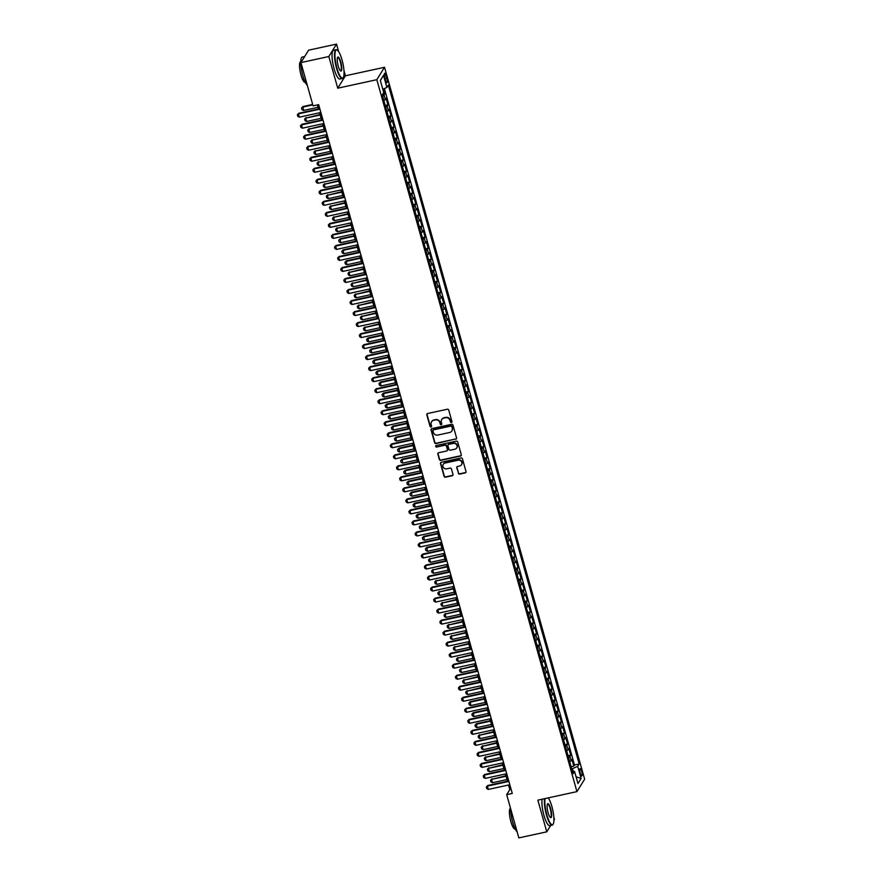 <?xml version="1.0" encoding="UTF-8"?>
<svg xmlns="http://www.w3.org/2000/svg" width="882" height="882" viewBox="0 0 882 882"><rect width="100%" height="100%" fill="white"/><g stroke="black" fill="none" stroke-linecap="round" stroke-linejoin="round"><path stroke-width="1.32" d="M451.408 422.5A0.805 0.761 -148.2 0 0 451.959 421.574L448.729 410.075A1.158 1.091 -148.2 0 0 447.328 409.237L427.605 413.526A1.158 1.091 -148.2 0 0 426.811 414.849L430.041 426.348A0.805 0.761 -148.2 0 0 431.496 426.601A0.805 0.761 -148.2 0 0 431.574 426.006L431.155 424.518A3.693 3.484 -148.2 0 1 433.69 420.295L435.333 419.942A3.693 3.484 -148.2 0 1 439.82 422.632L440.239 424.121A0.805 0.761 -148.2 0 0 441.695 424.385A0.805 0.761 -148.2 0 0 441.772 423.79L441.353 422.302A3.693 3.484 -148.2 0 1 443.889 418.079L445.531 417.715A3.693 3.484 -148.2 0 1 450.007 420.416L450.426 421.905A0.805 0.761 -148.2 0 0 451.408 422.5M441.827 419.424A3.693 3.484 -148.2 0 1 444.098 417.737L445.741 417.384A3.693 3.484 -148.2 0 1 450.217 420.086L450.636 421.574A0.805 0.761 -148.2 0 0 451.959 421.982M427.042 413.845A1.158 1.091 -148.2 0 0 427.02 414.518L430.251 426.006A0.805 0.761 -148.2 0 0 431.574 426.425M431.629 421.64A3.693 3.484 -148.2 0 1 433.9 419.964L435.543 419.6A3.693 3.484 -148.2 0 1 440.03 422.302L440.438 423.79A0.805 0.761 -148.2 0 0 441.772 424.198M581.646 771.232A3.771 0.904 77.7 0 0 580.169 768.619A3.771 0.904 77.7 0 0 580.312 773.382A3.771 0.904 77.7 0 0 581.778 775.984A3.771 0.904 77.7 0 0 581.646 771.232M458.287 473.259A1.158 1.091 -148.2 0 0 459.687 474.097L465.222 472.895A1.158 1.091 -148.2 0 0 466.016 471.572L462.433 458.805A1.158 1.091 -148.2 0 0 461.032 457.967L441.298 462.267A1.158 1.091 -148.2 0 0 440.504 463.579L444.098 476.346A1.158 1.091 -148.2 0 0 445.498 477.195L452.179 475.74A1.158 1.091 -148.2 0 0 452.973 474.417L451.441 468.948A1.158 1.091 -148.2 0 0 450.041 468.11L446.722 468.827A3.087 2.911 -148.2 0 1 443.282 464.307A3.087 2.911 -148.2 0 1 445.101 463.039L458.089 460.217A3.087 2.911 -148.2 0 1 461.529 464.737A3.087 2.911 -148.2 0 1 459.709 466.005L457.549 466.479A1.158 1.091 -148.2 0 0 456.755 467.791L458.497 472.917A1.158 1.091 -148.2 0 0 459.897 473.766L465.431 472.565A1.158 1.091 -148.2 0 0 465.994 472.245M537.855 800.139L546.763 831.825L518.837 837.9L506.687 794.649L512.266 793.425L318.656 104.638L313.077 105.851L300.916 62.6L328.832 56.514L337.74 88.2L376.823 79.689L576.938 791.628L537.855 800.139M455.774 439.247A1.158 1.091 -148.2 0 0 456.567 437.935L452.973 425.168A1.158 1.091 -148.2 0 0 451.573 424.319L431.838 428.619A1.158 1.091 -148.2 0 0 431.055 429.942L434.639 442.709A1.158 1.091 -148.2 0 0 436.039 443.547L455.983 438.916A1.158 1.091 -148.2 0 0 456.534 438.597M457.703 441.992L461.286 454.748A1.158 1.091 -148.2 0 1 460.503 456.071L440.768 460.371A1.158 1.091 -148.2 0 1 439.368 459.522L437.836 454.065A1.158 1.091 -148.2 0 1 438.63 452.742L446.623 451A1.158 1.091 -148.2 0 0 447.417 449.677L446.402 446.06A1.158 1.091 -148.2 0 0 445.002 445.212L436.667 447.031A0.805 0.761 -148.2 0 1 435.763 445.84A0.805 0.761 -148.2 0 1 436.248 445.509L456.303 441.143A1.158 1.091 -148.2 0 1 457.703 441.992M571.117 766.712L573.796 766.127L571.933 759.523L571.172 760.747L569.937 756.337A4.708 1.103 164.3 0 1 568.482 757.362M568.019 755.698L570.698 755.113L568.835 748.498L568.074 749.722L566.839 745.312A4.708 1.103 164.3 0 1 565.384 746.348M564.921 744.673L567.6 744.088L565.737 737.473L564.976 738.708L563.741 734.298A4.708 1.103 164.3 0 1 562.286 735.323M561.823 733.648L564.502 733.074L562.639 726.459L561.878 727.683L560.643 723.273A4.708 1.103 164.3 0 1 559.199 724.298M558.725 722.634L561.404 722.049L559.541 715.434L558.78 716.658L557.545 712.248A4.708 1.103 164.3 0 1 556.101 713.284M555.627 711.609L558.306 711.024L556.443 704.42L555.682 705.644L554.447 701.234A4.708 1.103 164.3 0 1 553.003 702.259M552.529 700.595L555.208 700.01L553.345 693.395L552.584 694.619L551.349 690.209A4.708 1.103 164.3 0 1 549.905 691.245M549.431 689.57L552.11 688.985L550.247 682.37L549.486 683.605L548.251 679.195A4.708 1.103 164.3 0 1 546.807 680.22M546.333 678.545L549.012 677.971L547.149 671.356L546.399 672.58L545.153 668.17A4.708 1.103 164.3 0 1 543.709 669.195M543.235 667.531L545.914 666.946L544.051 660.331L543.301 661.555L542.055 657.145A4.708 1.103 164.3 0 1 540.611 658.181M540.137 656.506L542.816 655.921L540.953 649.317L540.203 650.541L538.957 646.131A4.708 1.103 164.3 0 1 537.513 647.156M537.039 645.492L539.718 644.907L537.866 638.292L537.105 639.516L535.859 635.106A4.708 1.103 164.3 0 1 534.415 636.143M533.941 634.467L536.62 633.882L534.768 627.267L534.007 628.491L532.761 624.092A4.708 1.103 164.3 0 1 531.317 625.118M530.843 623.442L533.522 622.868L531.67 616.253L530.909 617.477L529.663 613.067A4.708 1.103 164.3 0 1 528.219 614.092M527.745 612.428L530.424 611.843L528.572 605.228L527.811 606.452L526.565 602.042A4.708 1.103 164.3 0 1 525.121 603.079M524.647 601.403L527.326 600.818L525.474 594.214L524.713 595.438L523.467 591.028A4.708 1.103 164.3 0 1 522.023 592.054M521.549 590.389L524.228 589.804L522.376 583.189L521.615 584.413L520.369 580.003A4.708 1.103 164.3 0 1 518.925 581.029M518.451 579.364L521.13 578.779L519.278 572.164L518.517 573.388L517.271 568.989A4.708 1.103 164.3 0 1 515.827 570.015M515.353 568.339L518.032 567.765L516.179 561.15L515.419 562.374L514.173 557.964A4.708 1.103 164.3 0 1 512.729 558.99M512.255 557.325L514.934 556.74L513.081 550.125L512.321 551.349L511.075 546.939A4.708 1.103 164.3 0 1 509.631 547.976M509.157 546.3L511.836 545.715L509.983 539.111L509.223 540.335L507.977 535.925A4.708 1.103 164.3 0 1 506.533 536.951M506.059 535.286L508.738 534.701L506.885 528.086L506.125 529.31L504.879 524.9A4.708 1.103 164.3 0 1 503.435 525.926M502.961 524.261L505.64 523.676L503.787 517.061L503.027 518.285L501.781 513.886A4.708 1.103 164.3 0 1 500.337 514.912M499.862 513.236L502.542 512.651L500.689 506.048L499.929 507.271L498.683 502.861A4.708 1.103 164.3 0 1 497.239 503.887M496.764 502.222L499.444 501.637L497.591 495.023L496.831 496.246L495.596 491.836A4.708 1.103 164.3 0 1 494.141 492.873M493.666 491.197L496.346 490.613L494.493 484.009L493.733 485.232L492.498 480.822A4.708 1.103 164.3 0 1 491.042 481.848M490.568 480.183L493.247 479.599L491.395 472.984L490.635 474.207L489.4 469.797A4.708 1.103 164.3 0 1 487.944 470.823M487.47 469.158L490.149 468.574L488.297 461.959L487.537 463.182L486.302 458.783A4.708 1.103 164.3 0 1 484.846 459.809M484.383 458.133L487.051 457.549L485.199 450.945L484.438 452.168L483.204 447.758A4.708 1.103 164.3 0 1 481.748 448.784M481.285 447.119L483.964 446.535L482.101 439.92L481.34 441.143L480.106 436.733A4.708 1.103 164.3 0 1 478.65 437.77M478.187 436.094L480.866 435.51L479.003 428.895L478.242 430.129L477.008 425.719A4.708 1.103 164.3 0 1 475.552 426.745M475.089 425.08L477.768 424.496L475.905 417.881L475.144 419.104L473.91 414.694A4.708 1.103 164.3 0 1 472.454 415.72M471.991 414.055L474.67 413.471L472.807 406.856L472.046 408.079L470.812 403.68A4.708 1.103 164.3 0 1 469.356 404.706M468.893 403.03L471.572 402.446L469.709 395.842L468.948 397.065L467.714 392.655A4.708 1.103 164.3 0 1 466.258 393.681M465.795 392.016L468.474 391.432L466.611 384.817L465.85 386.04L464.616 381.63A4.708 1.103 164.3 0 1 463.16 382.667M462.697 380.991L465.376 380.407L463.513 373.792L462.752 375.026L461.518 370.616A4.708 1.103 164.3 0 1 460.062 371.642M459.599 369.977L462.278 369.393L460.415 362.778L459.654 364.001L458.42 359.591A4.708 1.103 164.3 0 1 456.964 360.617M456.501 358.952L459.18 358.368L457.317 351.753L456.556 352.976L455.321 348.577A4.708 1.103 164.3 0 1 453.866 349.603M453.403 347.927L456.082 347.343L454.219 340.739L453.458 341.962L452.223 337.552A4.708 1.103 164.3 0 1 450.768 338.578M450.305 336.913L452.984 336.329L451.121 329.714L450.36 330.937L449.125 326.527A4.708 1.103 164.3 0 1 447.67 327.564M447.207 325.888L449.886 325.304L448.023 318.689L447.262 319.923L446.027 315.513A4.708 1.103 164.3 0 1 444.572 316.539M444.109 314.874L446.788 314.29L444.925 307.675L444.164 308.898L442.929 304.488A4.708 1.103 164.3 0 1 441.474 305.514M441.011 303.849L443.69 303.265L441.827 296.65L441.066 297.873L439.831 293.474A4.708 1.103 164.3 0 1 438.376 294.5M437.913 292.824L440.592 292.24L438.729 285.636L437.968 286.859L436.733 282.449A4.708 1.103 164.3 0 1 435.278 283.475M434.815 281.81L437.494 281.226L435.631 274.611L434.87 275.834L433.635 271.424A4.708 1.103 164.3 0 1 432.18 272.461M431.717 270.785L434.396 270.201L432.533 263.586L431.772 264.82L430.537 260.411A4.708 1.103 164.3 0 1 429.093 261.436M428.619 259.76L431.298 259.187L429.435 252.572L428.674 253.796L427.439 249.386A4.708 1.103 164.3 0 1 425.995 250.411M425.521 248.746L428.2 248.162L426.337 241.547L425.576 242.77L424.341 238.361A4.708 1.103 164.3 0 1 422.897 239.397M422.423 237.721L425.102 237.137L423.239 230.533L422.478 231.757L421.243 227.347A4.708 1.103 164.3 0 1 419.799 228.372M419.325 226.707L422.004 226.123L420.141 219.508L419.38 220.732L418.145 216.322A4.708 1.103 164.3 0 1 416.701 217.358M416.227 215.682L418.906 215.098L417.043 208.483L416.293 209.718L415.047 205.308A4.708 1.103 164.3 0 1 413.603 206.333M413.129 204.657L415.808 204.084L413.945 197.469L413.195 198.693L411.949 194.283A4.708 1.103 164.3 0 1 410.505 195.308M410.031 193.643L412.71 193.059L410.847 186.444L410.097 187.668L408.851 183.258A4.708 1.103 164.3 0 1 407.407 184.294M406.933 182.618L409.612 182.034L407.76 175.43L406.999 176.654L405.753 172.244A4.708 1.103 164.3 0 1 404.309 173.269M403.835 171.604L406.514 171.02L404.662 164.405L403.901 165.629L402.655 161.219A4.708 1.103 164.3 0 1 401.211 162.244M400.737 160.579L403.416 159.995L401.564 153.38L400.803 154.604L399.557 150.205A4.708 1.103 164.3 0 1 398.113 151.23M397.639 149.554L400.318 148.981L398.466 142.366L397.705 143.59L396.459 139.18A4.708 1.103 164.3 0 1 395.015 140.205M394.541 138.54L397.22 137.956L395.368 131.341L394.607 132.565L393.361 128.155A4.708 1.103 164.3 0 1 391.917 129.191M391.443 127.515L394.122 126.931L392.27 120.327L391.509 121.551L390.263 117.141A4.708 1.103 164.3 0 1 388.819 118.166M388.345 116.501L391.024 115.917L389.171 109.302L388.411 110.526L387.165 106.116A4.708 1.103 164.3 0 1 385.721 107.141M385.247 105.476L387.926 104.892L386.073 98.277L385.313 99.501A4.708 1.103 164.3 0 1 383.857 100.537M384.828 77.837L385.511 80.262A3.649 0.882 77.7 0 0 386.933 82.787A3.649 0.882 77.7 0 0 386.801 78.178L386.118 75.753A3.649 0.882 77.7 0 0 384.695 73.228A3.649 0.882 77.7 0 0 384.828 77.837M376.823 79.689L384.53 67.275L584.645 779.203L576.938 791.628M573.796 766.127L574.491 765.003L579.176 763.988L388.356 85.113L386.9 87.461L382.81 89.258M579.176 763.988L577.721 766.337L581.128 778.453L577.964 783.558L574.557 771.441L573.102 773.79L382.281 94.914L383.736 92.566L380.329 80.438L383.494 75.345L386.9 87.461M382.634 94.352L384.828 93.878L384.067 95.102A4.708 1.103 164.3 0 1 382.623 96.127M387.926 104.892L387.165 106.116M391.024 115.917L390.263 117.141M394.122 126.931L393.361 128.155M397.22 137.956L396.459 139.18M400.318 148.981L399.557 150.205M403.416 159.995L402.655 161.219M406.514 171.02L405.753 172.244M409.612 182.034L408.851 183.258M412.71 193.059L411.949 194.283M415.808 204.084L415.047 205.308M418.906 215.098L418.145 216.322M422.004 226.123L421.243 227.347M425.102 237.137L424.341 238.361M428.2 248.162L427.439 249.386M431.298 259.187L430.537 260.411M434.396 270.201L433.635 271.424M437.494 281.226L436.733 282.449M440.592 292.24L439.831 293.474M443.69 303.265L442.929 304.488M446.788 314.29L446.027 315.513M449.886 325.304L449.125 326.527M452.984 336.329L452.223 337.552M456.082 347.343L455.321 348.577M459.18 358.368L458.42 359.591M462.278 369.393L461.518 370.616M465.376 380.407L464.616 381.63M468.474 391.432L467.714 392.655M471.572 402.446L470.812 403.68M474.67 413.471L473.91 414.694M477.768 424.496L477.008 425.719M480.866 435.51L480.106 436.733M483.964 446.535L483.204 447.758M487.051 457.549L486.302 458.783M490.149 468.574L489.4 469.797M493.247 479.599L492.498 480.822M496.346 490.613L495.596 491.836M499.444 501.637L498.683 502.861M502.542 512.651L501.781 513.886M505.64 523.676L504.879 524.9M508.738 534.701L507.977 535.925M511.836 545.715L511.075 546.939M514.934 556.74L514.173 557.964M518.032 567.765L517.271 568.989M521.13 578.779L520.369 580.003M524.228 589.804L523.467 591.028M527.326 600.818L526.565 602.042M530.424 611.843L529.663 613.067M533.522 622.868L532.761 624.092M536.62 633.882L535.859 635.106M539.718 644.907L538.957 646.131M542.816 655.921L542.055 657.145M545.914 666.946L545.153 668.17M549.012 677.971L548.251 679.195M552.11 688.985L551.349 690.209M555.208 700.01L554.447 701.234M558.306 711.024L557.545 712.248M561.404 722.049L560.643 723.273M564.502 733.074L563.741 734.298M567.6 744.088L566.839 745.312M570.698 755.113L569.937 756.337M574.491 765.003L384.354 88.575M384.828 93.878L383.45 88.972M573.168 771.298L572.429 768.652L571.701 768.806M338.666 51.685L336.538 44.1L328.832 56.514M336.538 44.1L308.612 50.175L300.916 62.6M546.763 831.825L550.71 825.453M553.918 820.282L554.458 819.4L553.83 817.173M337.74 88.2L345.435 75.786L343.958 70.527M345.435 75.786L384.53 67.275M508.517 785.024L509.807 789.611L506.687 794.649M317.344 104.925L318.479 108.96M319.549 112.764L321.577 119.985M322.647 123.778L324.675 131.01M325.745 134.803L327.773 142.024M328.843 145.828L330.871 153.049M331.941 156.842L333.969 164.063M335.039 167.867L337.067 175.088M338.137 178.881L340.165 186.113M341.235 189.906L343.263 197.127M344.333 200.931L346.361 208.152M347.431 211.945L349.459 219.166M350.529 222.97L352.557 230.191M353.627 233.995L355.655 241.216M356.725 245.009L358.753 252.23M359.823 256.034L361.852 263.255M362.921 267.048L364.95 274.269M366.019 278.073L368.048 285.294M369.117 289.098L371.146 296.319M372.215 300.112L374.244 307.333M375.313 311.137L377.342 318.358M378.411 322.151L380.44 329.372M381.509 333.175L383.538 340.397M384.607 344.2L386.636 351.422M387.705 355.214L389.734 362.436M390.803 366.239L392.832 373.461M393.901 377.253L395.93 384.475M396.999 388.278L399.028 395.5M400.097 399.303L402.126 406.525M403.195 410.317L405.224 417.539M406.293 421.342L408.322 428.564M409.391 432.356L411.42 439.578M412.489 443.381L414.518 450.603M415.587 454.406L417.616 461.628M418.685 465.42L420.714 472.642M421.783 476.445L423.812 483.667M424.881 487.459L426.91 494.681M427.979 498.484L430.008 505.706M431.066 509.509L433.106 516.731M434.165 520.523L436.204 527.745M437.263 531.548L439.302 538.77M440.361 542.562L442.4 549.784M443.459 553.587L445.498 560.809M446.557 564.612L448.596 571.834M449.655 575.626L451.683 582.848M452.753 586.651L454.781 593.873M455.851 597.665L457.879 604.898M458.949 608.69L460.977 615.912M462.047 619.715L464.075 626.937M465.145 630.729L467.173 637.951M468.243 641.754L470.271 648.976M471.341 652.768L473.369 660.001M474.439 663.793L476.467 671.015M477.537 674.818L479.565 682.04M480.635 685.832L482.663 693.054M483.733 696.857L485.762 704.079M486.831 707.882L488.86 715.104M489.929 718.896L491.958 726.118M493.027 729.921L495.056 737.143M496.125 740.935L498.154 748.157M499.223 751.96L501.252 759.182M502.321 762.985L504.35 770.207M505.419 773.999L507.448 781.22M511.108 789.324L509.807 789.611M386.955 111.551A4.708 1.103 -15.7 0 0 388.411 110.526M390.053 122.576A4.708 1.103 -15.7 0 0 391.509 121.551M393.152 133.601A4.708 1.103 -15.7 0 0 394.607 132.565M396.25 144.615A4.708 1.103 -15.7 0 0 397.705 143.59M399.348 155.64A4.708 1.103 -15.7 0 0 400.803 154.604M402.446 166.654A4.708 1.103 -15.7 0 0 403.901 165.629M405.544 177.679A4.708 1.103 -15.7 0 0 406.999 176.654M408.642 188.704A4.708 1.103 -15.7 0 0 410.097 187.668M411.74 199.718A4.708 1.103 -15.7 0 0 413.195 198.693M414.838 210.743A4.708 1.103 -15.7 0 0 416.293 209.718M417.936 221.757A4.708 1.103 -15.7 0 0 419.38 220.732M421.034 232.782A4.708 1.103 -15.7 0 0 422.478 231.757M424.132 243.807A4.708 1.103 -15.7 0 0 425.576 242.77M427.23 254.821A4.708 1.103 -15.7 0 0 428.674 253.796M430.328 265.846A4.708 1.103 -15.7 0 0 431.772 264.82M433.426 276.86A4.708 1.103 -15.7 0 0 434.87 275.834M436.524 287.885A4.708 1.103 -15.7 0 0 437.968 286.859M439.622 298.91A4.708 1.103 -15.7 0 0 441.066 297.873M442.72 309.924A4.708 1.103 -15.7 0 0 444.164 308.898M445.818 320.949A4.708 1.103 -15.7 0 0 447.262 319.923M448.916 331.963A4.708 1.103 -15.7 0 0 450.36 330.937M452.014 342.988A4.708 1.103 -15.7 0 0 453.458 341.962M455.112 354.013A4.708 1.103 -15.7 0 0 456.556 352.976M458.21 365.027A4.708 1.103 -15.7 0 0 459.654 364.001M461.308 376.052A4.708 1.103 -15.7 0 0 462.752 375.026M464.406 387.066A4.708 1.103 -15.7 0 0 465.85 386.04M467.504 398.091A4.708 1.103 -15.7 0 0 468.948 397.065M470.602 409.116A4.708 1.103 -15.7 0 0 472.046 408.079M473.7 420.13A4.708 1.103 -15.7 0 0 475.144 419.104M476.798 431.155A4.708 1.103 -15.7 0 0 478.242 430.129M479.896 442.169A4.708 1.103 -15.7 0 0 481.34 441.143M482.983 453.194A4.708 1.103 -15.7 0 0 484.438 452.168M486.081 464.219A4.708 1.103 -15.7 0 0 487.537 463.182M489.179 475.233A4.708 1.103 -15.7 0 0 490.635 474.207M492.277 486.258A4.708 1.103 -15.7 0 0 493.733 485.232M495.375 497.272A4.708 1.103 -15.7 0 0 496.831 496.246M498.473 508.297A4.708 1.103 -15.7 0 0 499.929 507.271M501.571 519.322A4.708 1.103 -15.7 0 0 503.027 518.285M504.669 530.336A4.708 1.103 -15.7 0 0 506.125 529.31M507.767 541.361A4.708 1.103 -15.7 0 0 509.223 540.335M510.865 552.386A4.708 1.103 -15.7 0 0 512.321 551.349M513.963 563.4A4.708 1.103 -15.7 0 0 515.419 562.374M517.061 574.425A4.708 1.103 -15.7 0 0 518.517 573.388M520.159 585.439A4.708 1.103 -15.7 0 0 521.615 584.413M523.258 596.464A4.708 1.103 -15.7 0 0 524.713 595.438M526.356 607.489A4.708 1.103 -15.7 0 0 527.811 606.452M529.454 618.503A4.708 1.103 -15.7 0 0 530.909 617.477M532.552 629.528A4.708 1.103 -15.7 0 0 534.007 628.491M535.65 640.541A4.708 1.103 -15.7 0 0 537.105 639.516M538.748 651.566A4.708 1.103 -15.7 0 0 540.203 650.541M541.846 662.591A4.708 1.103 -15.7 0 0 543.301 661.555M544.944 673.605A4.708 1.103 -15.7 0 0 546.399 672.58M548.042 684.63A4.708 1.103 -15.7 0 0 549.486 683.605M551.14 695.644A4.708 1.103 -15.7 0 0 552.584 694.619M554.238 706.669A4.708 1.103 -15.7 0 0 555.682 705.644M557.336 717.694A4.708 1.103 -15.7 0 0 558.78 716.658M560.434 728.708A4.708 1.103 -15.7 0 0 561.878 727.683M563.532 739.733A4.708 1.103 -15.7 0 0 564.976 738.708M566.63 750.747A4.708 1.103 -15.7 0 0 568.074 749.722M574.557 771.441L572.385 771.221M569.728 761.772A4.708 1.103 -15.7 0 0 571.172 760.747M572.429 768.652L577.721 766.337M380.363 80.538L383.494 75.345M581.128 778.453L576.078 776.844M431.287 428.939A1.158 1.091 -148.2 0 0 431.265 429.6L434.848 442.367A1.158 1.091 -148.2 0 0 436.248 443.216L455.983 438.916M451.771 426.69A0.805 0.761 -148.2 0 0 450.79 426.105L433.47 429.876A0.805 0.761 -148.2 0 0 432.919 430.791L433.36 432.367A3.693 3.484 -148.2 0 0 437.847 435.058L449.677 432.489A3.693 3.484 -148.2 0 0 452.212 428.255L451.981 426.359A0.805 0.761 -148.2 0 0 451 425.763L450.79 426.105M433.128 430.052A0.805 0.761 -148.2 0 1 433.679 429.534L451 425.763M451.948 430.802A3.693 3.484 -148.2 0 0 452.422 427.924L452.212 428.255M451.981 426.359L452.422 427.924M438.067 453.061A1.158 1.091 -148.2 0 0 438.045 453.723L439.578 459.191A1.158 1.091 -148.2 0 0 440.978 460.029L460.702 455.74A1.158 1.091 -148.2 0 0 461.264 455.421M447.395 450.349A1.158 1.091 -148.2 0 0 447.626 449.346L446.612 445.719A1.158 1.091 -148.2 0 0 445.212 444.881L436.667 447.031M435.895 445.686A0.805 0.761 -148.2 0 0 436.877 446.689M454.925 449.192A3.087 2.911 -148.2 0 0 456.523 444.616A3.087 2.911 -148.2 0 0 453.304 443.403L448.729 444.407A1.158 1.091 -148.2 0 0 447.935 445.719L448.949 449.346A1.158 1.091 -148.2 0 0 450.349 450.195L454.925 449.192M456.843 447.758A3.087 2.911 -148.2 0 0 453.513 443.073L453.304 443.403M448.166 444.715A1.158 1.091 -148.2 0 1 448.938 444.065L453.513 443.073M456.986 466.787A1.158 1.091 -148.2 0 0 456.964 467.46L458.497 472.917M461.628 464.571A3.087 2.911 -148.2 0 0 458.298 459.875L458.089 460.217M443.392 464.141A3.087 2.911 -148.2 0 1 445.3 462.708L458.298 459.875M440.746 462.576A1.158 1.091 -148.2 0 0 440.713 463.248L444.308 476.015A1.158 1.091 -148.2 0 0 445.708 476.853L452.389 475.398A1.158 1.091 -148.2 0 0 452.951 475.089M312.669 104.418L302.956 106.535L303.518 110.448L318.016 107.295M303.518 110.448L301.986 109.688L301.523 108.034L302.956 106.535M312.812 104.914L302.581 107.141L301.523 108.034M320.861 112.477L299.351 117.163L297.829 116.402L297.355 114.748L298.8 113.249L319.791 108.673M299.351 117.163L298.425 113.855L319.934 109.17M297.355 114.748L298.8 113.249M342.04 59.932A14.366 3.451 77.7 0 0 337.376 50.252A14.366 3.451 77.7 0 0 336.957 68.123A14.366 3.451 77.7 0 0 343.296 77.44A14.366 3.451 77.7 0 0 342.04 59.932M343.175 77.627A14.718 3.539 -102.3 0 1 343.054 77.848A14.718 3.539 -102.3 0 1 342.293 78.487A14.718 3.539 -102.3 0 1 336.56 68.3A14.718 3.539 -102.3 0 1 336.031 49.723A14.718 3.539 -102.3 0 1 336.99 49.987A14.718 3.539 -102.3 0 1 337.189 50.131M340.772 61.983A7.177 1.731 -102.3 0 1 340.562 70.924A7.177 1.731 -102.3 0 1 338.236 66.073A7.177 1.731 -102.3 0 1 337.608 57.319A7.177 1.731 -102.3 0 1 340.772 61.983M340.364 70.747A6.824 1.643 77.7 0 0 340.617 70.769A6.824 1.643 77.7 0 0 340.375 62.159A6.824 1.643 77.7 0 0 337.718 57.429A6.824 1.643 77.7 0 0 337.486 57.562M307.3 85.3A14.718 3.539 -102.3 0 1 302.835 75.643A14.718 3.539 -102.3 0 1 302.317 57.065L304.665 56.547M305.293 82.324L305.128 82.357A10.595 2.547 -102.3 0 1 301.005 75.025A10.595 2.547 -102.3 0 1 300.619 61.652L300.784 61.608M342.293 78.487L339.846 79.016A14.718 3.539 -102.3 0 1 334.113 68.829A14.718 3.539 -102.3 0 1 333.583 50.252L336.031 49.723M545.109 798.563A14.366 3.451 77.7 0 0 546.84 814.77A14.366 3.451 77.7 0 0 553.168 824.097A14.366 3.451 77.7 0 0 551.912 806.578A14.366 3.451 77.7 0 0 548.218 797.879M553.047 824.273A14.718 3.539 -102.3 0 1 552.926 824.494A14.718 3.539 -102.3 0 1 552.176 825.133A14.718 3.539 -102.3 0 1 546.443 814.946A14.718 3.539 -102.3 0 1 544.602 798.673M550.644 808.629A7.177 1.731 -102.3 0 1 550.434 817.57A7.177 1.731 -102.3 0 1 548.108 812.73A7.177 1.731 -102.3 0 1 547.479 803.965A7.177 1.731 -102.3 0 1 550.644 808.629M550.236 817.405A6.824 1.643 77.7 0 0 550.489 817.427A6.824 1.643 77.7 0 0 550.247 808.805A6.824 1.643 77.7 0 0 547.59 804.075A6.824 1.643 77.7 0 0 547.358 804.208M517.172 831.958A14.718 3.539 -102.3 0 1 512.718 822.289A14.718 3.539 -102.3 0 1 510.656 808.761M515.165 828.97L515 829.003A10.595 2.547 -102.3 0 1 510.876 821.671A10.595 2.547 -102.3 0 1 510.491 808.298L510.491 808.298M552.176 825.133L549.718 825.662A14.718 3.539 -102.3 0 1 543.985 815.475A14.718 3.539 -102.3 0 1 542.143 799.202M320.045 114.517L305.679 118.166L306.616 121.462L321.114 118.309M306.616 121.462L305.084 120.702L304.621 119.048L306.054 117.56M320.188 115.002L305.679 118.166L304.621 119.048M323.143 125.531L308.777 129.18L309.714 132.487L324.212 129.334M309.714 132.487L308.182 131.727L307.719 130.073L309.152 128.574M323.286 126.027L308.777 129.18L307.719 130.073M326.241 136.556L311.875 140.205L312.812 143.512L327.31 140.348M312.812 143.512L311.28 142.752L310.817 141.098L312.25 139.599M326.373 137.041L311.875 140.205L310.817 141.098M329.339 147.57L314.973 151.219L315.91 154.526L330.408 151.373M315.91 154.526L314.378 153.766L313.915 152.112L315.348 150.624M329.471 148.066L314.973 151.219L313.915 152.112M323.959 123.502L302.449 128.177L300.927 127.416L300.453 125.762L301.898 124.274L322.889 119.698M302.449 128.177L301.523 124.88L323.033 120.195M300.453 125.762L301.898 124.274M327.057 134.516L305.547 139.202L304.014 138.441L303.551 136.787L304.996 135.288L325.987 130.723M305.547 139.202L304.621 135.894L326.131 131.209M303.551 136.787L304.996 135.288M330.155 145.541L308.645 150.227L307.112 149.455L306.649 147.812L308.094 146.313L329.085 141.737M308.645 150.227L307.719 146.919L329.229 142.234M306.649 147.812L308.094 146.313M333.253 156.555L311.743 161.241L310.21 160.48L309.747 158.826L311.192 157.338L332.183 152.762M311.743 161.241L310.817 157.933L332.327 153.259M309.747 158.826L311.192 157.338M332.437 158.595L318.071 162.244L319.008 165.551L333.506 162.398M319.008 165.551L317.476 164.791L317.013 163.137L318.446 161.638M332.569 159.091L318.071 162.244L317.013 163.137M336.351 167.58L314.841 172.266L313.308 171.505L312.845 169.851L314.29 168.352L335.281 163.787M314.841 172.266L313.915 168.958L335.425 164.273M312.845 169.851L314.29 168.352M335.535 169.62L321.169 173.269L322.106 176.576L336.604 173.412M322.106 176.576L320.574 175.805L320.111 174.151L321.544 172.663M335.667 170.105L321.169 173.269L320.111 174.151M339.449 178.605L317.939 183.28L316.406 182.519L315.943 180.865L317.388 179.377L338.379 174.801M317.939 183.28L317.013 179.983L338.523 175.298M315.943 180.865L317.388 179.377M338.633 180.634L324.267 184.283L325.204 187.59L339.702 184.437M325.204 187.59L323.672 186.83L323.209 185.176L324.642 183.677M338.765 181.13L324.267 184.283L323.209 185.176M342.547 189.619L321.037 194.305L319.505 193.544L319.041 191.89L320.486 190.391L341.477 185.826M321.037 194.305L320.111 190.997L341.61 186.311M319.041 191.89L320.486 190.391M341.731 191.659L327.365 195.308L328.302 198.615L342.8 195.451M328.302 198.615L326.77 197.855L326.307 196.201L327.74 194.702M341.863 192.155L327.365 195.308L326.307 196.201M345.645 200.644L324.135 205.33L322.603 204.558L322.139 202.915L323.584 201.416L344.575 196.84M324.135 205.33L323.209 202.022L344.708 197.336M322.139 202.915L323.584 201.416M344.829 202.673L330.463 206.322L331.4 209.629L345.898 206.476M331.4 209.629L329.868 208.869L329.405 207.215L330.838 205.726M344.961 203.169L330.463 206.322L329.405 207.215M348.743 211.658L327.233 216.344L325.701 215.583L325.238 213.929L326.682 212.441L347.673 207.865M327.233 216.344L326.307 213.036L347.806 208.361M325.238 213.929L326.682 212.441M347.927 213.698L333.561 217.347L334.498 220.654L348.996 217.501M334.498 220.654L332.966 219.894L332.503 218.24L333.936 216.74M348.059 214.194L333.561 217.347L332.503 218.24M351.841 222.683L330.331 227.369L328.799 226.608L328.336 224.954L329.78 223.455L350.771 218.89M330.331 227.369L329.405 224.061L350.904 219.375M328.336 224.954L329.78 223.455M351.025 224.723L336.659 228.372L337.597 231.679L352.094 228.515M337.597 231.679L336.064 230.908L335.601 229.254L337.034 227.765M351.157 225.208L336.659 228.372L335.601 229.254M354.939 233.708L333.429 238.383L331.897 237.622L331.434 235.968L332.878 234.48L353.869 229.904M333.429 238.383L332.503 235.086L354.002 230.4M331.434 235.968L332.878 234.48M354.123 235.737L340.132 238.779L340.684 242.693L355.192 239.54M340.684 242.693L339.162 241.933L338.699 240.279L340.132 238.779M354.255 236.233L339.757 239.386L338.699 240.279M358.037 244.722L336.527 249.408L334.995 248.647L334.532 246.993L335.976 245.494L356.967 240.929M336.527 249.408L335.601 246.1L357.1 241.414M334.532 246.993L335.976 245.494M361.135 255.747L339.625 260.433L338.093 259.672L337.63 258.018L339.074 256.519L360.065 251.943M339.625 260.433L338.699 257.125L360.198 252.439M337.63 258.018L339.074 256.519M364.233 266.772L342.723 271.447L341.191 270.686L340.728 269.032L342.161 267.544L363.163 262.968M342.723 271.447L341.797 268.139L363.296 263.464M340.728 269.032L342.161 267.544M357.221 246.762L343.23 249.804L343.782 253.718L358.29 250.554M343.782 253.718L342.26 252.958L341.797 251.304L343.23 249.804M357.353 247.258L342.855 250.411L341.797 251.304M360.319 257.776L346.328 260.829L346.88 264.732L361.388 261.579M346.88 264.732L345.358 263.972L344.895 262.318L346.328 260.829M360.451 258.272L345.953 261.425L344.895 262.318M363.417 268.801L349.052 272.45L349.978 275.757L364.475 272.604M349.978 275.757L348.456 274.997L347.993 273.343L349.426 271.843M363.549 269.297L349.052 272.45L347.993 273.343M367.331 277.786L345.821 282.472L344.289 281.711L343.826 280.057L345.259 278.558L366.262 273.993M345.821 282.472L344.884 279.164L366.394 274.478M343.826 280.057L345.259 278.558M366.515 279.826L352.15 283.475L353.076 286.782L367.573 283.618M353.076 286.782L351.554 286.011L351.091 284.357L352.524 282.868M366.647 280.311L352.15 283.475L351.091 284.357M370.429 288.811L348.919 293.486L347.387 292.725L346.924 291.071L348.357 289.583L369.36 285.007M348.919 293.486L347.982 290.189L369.492 285.503M346.924 291.071L348.357 289.583M369.613 290.84L355.248 294.489L356.174 297.796L370.672 294.643M356.174 297.796L354.652 297.036L354.189 295.382L355.622 293.882M369.745 291.336L355.248 294.489L354.189 295.382M373.527 299.825L352.017 304.51L350.485 303.75L350.022 302.096L351.455 300.597L372.458 296.032M352.017 304.51L351.08 301.203L372.59 296.517M350.022 302.096L351.455 300.597M372.711 301.865L358.346 305.514L359.272 308.821L373.77 305.657M359.272 308.821L357.75 308.061L357.287 306.407L358.72 304.907M372.843 302.361L358.346 305.514L357.287 306.407M376.625 310.85L355.115 315.536L353.583 314.775L353.12 313.121L354.553 311.622L375.556 307.046M355.115 315.536L354.178 312.228L375.688 307.542M353.12 313.121L354.553 311.622M375.809 312.878L361.444 316.528L362.37 319.835L376.868 316.682M362.37 319.835L360.848 319.075L360.385 317.421L361.818 315.932M375.941 313.375L361.444 316.528L360.385 317.421M379.712 321.875L358.213 326.549L356.681 325.789L356.218 324.135L357.651 322.647L378.654 318.071M358.213 326.549L357.276 323.242L378.786 318.567M356.218 324.135L357.651 322.647M378.907 323.903L364.542 327.553L365.468 330.86L379.966 327.707M365.468 330.86L363.946 330.1L363.483 328.446L364.916 326.946M379.04 324.4L364.542 327.553L363.483 328.446M382.81 332.889L361.311 337.574L359.779 336.814L359.316 335.16L360.749 333.661L381.752 329.096M361.311 337.574L360.374 334.267L381.884 329.581M359.316 335.16L360.749 333.661M381.994 334.928L368.014 337.971L368.566 341.885L383.064 338.721M368.566 341.885L367.044 341.113L366.581 339.471L368.014 337.971M382.138 335.414L367.64 338.578L366.581 339.471M385.908 343.914L364.409 348.588L362.877 347.828L362.414 346.174L363.847 344.686L384.85 340.11M364.409 348.588L363.472 345.292L384.982 340.606M362.414 346.174L363.847 344.686M385.092 345.942L371.113 348.996L371.664 352.899L386.162 349.746M371.664 352.899L370.142 352.138L369.679 350.485L371.113 348.996M385.236 346.439L370.738 349.592L369.679 350.485M389.006 354.928L367.507 359.613L365.975 358.853L365.512 357.199L366.945 355.7L387.948 351.135M367.507 359.613L366.57 356.306L388.08 351.62M365.512 357.199L366.945 355.7M388.19 356.967L374.211 360.01L374.762 363.924L389.26 360.76M374.762 363.924L373.24 363.163L372.766 361.51L374.211 360.01M388.334 357.464L373.836 360.617L372.766 361.51M391.288 367.992L377.309 371.035L377.86 374.938L392.358 371.785M377.86 374.938L376.338 374.177L375.864 372.524L377.309 371.035M391.432 368.478L376.934 371.642L375.864 372.524M394.386 379.006L380.407 382.049L380.958 385.963L395.456 382.81M380.958 385.963L379.436 385.202L378.962 383.549L380.407 382.049M394.53 379.503L380.032 382.656L378.962 383.549M392.104 365.953L370.605 370.638L369.073 369.878L368.61 368.224L370.043 366.725L391.046 362.149M370.605 370.638L369.668 367.331L391.178 362.645M368.61 368.224L370.043 366.725M395.202 376.978L373.703 381.652L372.171 380.892L371.708 379.238L373.141 377.75L394.144 373.174M373.703 381.652L372.766 378.345L394.276 373.67M371.708 379.238L373.141 377.75M398.3 387.992L376.801 392.677L375.269 391.917L374.806 390.263L376.239 388.764L397.231 384.199M376.801 392.677L375.864 389.37L397.374 384.684M374.806 390.263L376.239 388.764M397.484 390.031L383.505 393.074L384.056 396.988L398.554 393.824M384.056 396.988L382.534 396.216L382.06 394.574L383.505 393.074M397.628 390.517L383.13 393.681L382.06 394.574M401.398 399.017L379.899 403.702L378.367 402.931L377.904 401.277L379.337 399.789L400.329 395.213M379.899 403.702L378.962 400.395L400.472 395.709M377.904 401.277L379.337 399.789M400.582 401.045L386.603 404.099L387.154 408.002L401.652 404.849M387.154 408.002L385.632 407.241L385.158 405.588L386.603 404.099M400.726 401.542L386.228 404.695L385.158 405.588M404.496 410.031L382.986 414.716L381.465 413.956L381.002 412.302L382.435 410.803L403.427 406.238M382.986 414.716L382.06 411.409L403.57 406.723M381.002 412.302L382.435 410.803M403.68 412.07L389.701 415.113L390.252 419.027L404.75 415.863M390.252 419.027L388.73 418.266L388.256 416.613L389.701 415.113M403.824 412.567L389.326 415.72L388.256 416.613M407.594 421.056L386.084 425.741L384.563 424.981L384.1 423.327L385.533 421.828L406.525 417.252M386.084 425.741L385.158 422.434L406.668 417.748M384.1 423.327L385.533 421.828M406.778 423.095L392.799 426.138L393.35 430.041L407.848 426.888M393.35 430.041L391.817 429.28L391.354 427.627L392.799 426.138M406.922 423.581L392.424 426.745L391.354 427.627M410.692 432.081L389.183 436.755L387.661 435.995L387.198 434.341L388.631 432.853L409.623 428.277M389.183 436.755L388.256 433.448L409.766 428.773M387.198 434.341L388.631 432.853M409.876 434.109L395.897 437.152L396.448 441.066L410.946 437.913M396.448 441.066L394.916 440.305L394.452 438.652L395.897 437.152M410.02 434.606L395.522 437.759L394.452 438.652M412.974 445.134L398.995 448.177L399.546 452.091L414.044 448.927M399.546 452.091L398.014 451.33L397.55 449.677L398.995 448.177M413.118 445.619L398.62 448.784L397.55 449.677M416.072 456.148L402.093 459.202L402.644 463.105L417.142 459.952M402.644 463.105L401.112 462.344L400.649 460.691L402.093 459.202M416.216 456.644L401.718 459.798L400.649 460.691M413.79 443.095L392.281 447.78L390.759 447.02L390.296 445.366L391.729 443.867L412.721 439.302M392.281 447.78L391.354 444.473L412.864 439.787M390.296 445.366L391.729 443.867M416.888 454.12L395.379 458.805L393.857 458.034L393.394 456.38L394.827 454.892L415.819 450.316M395.379 458.805L394.452 455.498L415.962 450.812M393.394 456.38L394.827 454.892M419.986 465.134L398.477 469.819L396.955 469.059L396.492 467.405L397.925 465.905L418.917 461.341M398.477 469.819L397.55 466.512L419.06 461.837M396.492 467.405L397.925 465.905M419.171 467.173L405.191 470.216L405.742 474.13L420.24 470.977M405.742 474.13L404.21 473.369L403.747 471.716L405.191 470.216M419.314 467.669L404.816 470.823L403.747 471.716M423.084 476.159L401.575 480.844L400.053 480.084L399.59 478.43L401.023 476.93L422.015 472.355M401.575 480.844L400.649 477.537L422.158 472.851M399.59 478.43L401.023 476.93M422.269 478.198L408.289 481.241L408.84 485.144L423.338 481.991M408.84 485.144L407.308 484.383L406.845 482.73L408.289 481.241M422.412 478.683L407.914 481.848L406.845 482.73M426.182 487.184L404.673 491.858L403.151 491.098L402.688 489.444L404.121 487.955L425.113 483.38M404.673 491.858L403.747 488.551L425.256 483.876M402.688 489.444L404.121 487.955M425.367 489.212L411.387 492.255L411.938 496.169L426.436 493.016M411.938 496.169L410.406 495.408L409.943 493.755L411.387 492.255M425.51 489.708L411.012 492.862L409.943 493.755M429.28 498.198L407.771 502.883L406.249 502.123L405.786 500.469L407.219 498.969L428.211 494.405M407.771 502.883L406.845 499.576L428.354 494.89M405.786 500.469L407.219 498.969M428.465 500.237L414.485 503.28L415.036 507.194L429.534 504.03M415.036 507.194L413.504 506.433L413.041 504.78L414.485 503.28M428.608 500.722L414.11 503.887L413.041 504.78M432.378 509.223L410.869 513.908L409.347 513.137L408.884 511.483L410.317 509.994L431.309 505.419M410.869 513.908L409.943 510.601L431.452 505.915M408.884 511.483L410.317 509.994M431.563 511.251L417.583 514.305L418.134 518.208L432.632 515.055M418.134 518.208L416.602 517.447L416.139 515.794L417.583 514.305M431.706 511.747L417.208 514.901L416.139 515.794M435.476 520.237L413.967 524.922L412.445 524.162L411.982 522.508L413.415 521.008L434.407 516.444M413.967 524.922L413.041 521.615L434.55 516.94M411.982 522.508L413.415 521.008M434.661 522.276L420.681 525.319L421.232 529.233L435.73 526.08M421.232 529.233L419.7 528.472L419.237 526.819L420.681 525.319M434.804 522.772L420.306 525.926L419.237 526.819M438.575 531.262L417.065 535.947L415.543 535.187L415.069 533.533L416.513 532.033L437.505 527.458M417.065 535.947L416.139 532.64L437.648 527.954M415.069 533.533L416.513 532.033M437.759 533.301L423.779 536.344L424.33 540.247L438.828 537.094M424.33 540.247L422.798 539.486L422.335 537.833L423.779 536.344M437.902 533.786L423.404 536.951L422.335 537.833M441.673 542.287L420.163 546.961L418.641 546.201L418.167 544.547L419.612 543.058L440.603 538.483M420.163 546.961L419.237 543.654L440.746 538.979M418.167 544.547L419.612 543.058M440.857 544.315L426.877 547.358L427.428 551.272L441.926 548.119M427.428 551.272L425.896 550.511L425.433 548.858L426.877 547.358M441 544.811L426.502 547.965L425.433 548.858M444.771 553.301L423.261 557.986L421.739 557.226L421.265 555.572L422.71 554.072L443.701 549.508M423.261 557.986L422.335 554.679L443.844 549.993M421.265 555.572L422.71 554.072M443.955 555.34L429.589 558.99L430.526 562.297L445.024 559.133M430.526 562.297L428.994 561.536L428.531 559.883L429.964 558.383M444.098 555.825L429.589 558.99L428.531 559.883M447.869 564.326L426.359 569.011L424.837 568.24L424.363 566.597L425.808 565.097L446.799 560.522M426.359 569.011L425.433 565.704L446.942 561.018M424.363 566.597L425.808 565.097M447.053 566.354L432.687 570.004L433.624 573.311L448.122 570.158M433.624 573.311L432.092 572.55L431.629 570.897L433.062 569.408M447.196 566.85L432.687 570.004L431.629 570.897M450.967 575.34L429.457 580.025L427.935 579.265L427.461 577.611L428.906 576.122L449.897 571.547M429.457 580.025L428.531 576.718L450.041 572.043M427.461 577.611L428.906 576.122M450.151 577.379L435.785 581.029L436.722 584.336L451.22 581.183M436.722 584.336L435.19 583.575L434.727 581.922L436.16 580.422M450.294 577.875L435.785 581.029L434.727 581.922M454.065 586.365L432.555 591.05L431.033 590.29L430.559 588.636L432.004 587.136L452.995 582.561M432.555 591.05L431.629 587.743L453.139 583.057M430.559 588.636L432.004 587.136M453.249 588.404L438.883 592.054L439.82 595.35L454.318 592.197M439.82 595.35L438.288 594.589L437.825 592.936L439.258 591.447M453.392 588.889L438.883 592.054L437.825 592.936M457.163 597.39L435.653 602.064L434.12 601.303L433.657 599.65L435.102 598.161L456.093 593.586M435.653 602.064L434.727 598.768L456.237 594.082M433.657 599.65L435.102 598.161M456.347 599.418L441.981 603.067L442.918 606.375L457.416 603.222M442.918 606.375L441.386 605.614L440.923 603.961L442.356 602.461M456.479 599.914L441.981 603.067L440.923 603.961M460.261 608.404L438.751 613.089L437.218 612.328L436.755 610.675L438.2 609.175L459.191 604.611M438.751 613.089L437.825 609.782L459.335 605.096M436.755 610.675L438.2 609.175M459.445 610.443L445.079 614.092L446.016 617.4L460.514 614.236M446.016 617.4L444.484 616.639L444.021 614.986L445.454 613.486M459.577 610.928L445.079 614.092L444.021 614.986M463.359 619.429L441.849 624.114L440.316 623.342L439.853 621.7L441.298 620.2L462.289 615.625M441.849 624.114L440.923 620.807L462.433 616.121M439.853 621.7L441.298 620.2M462.543 621.457L448.177 625.106L449.114 628.414L463.612 625.261M449.114 628.414L447.582 627.653L447.119 626L448.552 624.511M462.675 621.953L448.177 625.106L447.119 626M466.457 630.443L444.947 635.128L443.414 634.367L442.951 632.714L444.396 631.225L465.387 626.65M444.947 635.128L444.021 631.821L465.531 627.146M442.951 632.714L444.396 631.225M465.641 632.482L451.275 636.131L452.212 639.439L466.71 636.286M452.212 639.439L450.68 638.678L450.217 637.024L451.65 635.525M465.773 632.978L451.275 636.131L450.217 637.024M469.555 641.468L448.045 646.153L446.512 645.392L446.049 643.739L447.494 642.239L468.485 637.675M448.045 646.153L447.119 642.846L468.629 638.16M446.049 643.739L447.494 642.239M468.739 643.507L454.373 647.156L455.31 650.464L469.808 647.3M455.31 650.464L453.778 649.692L453.315 648.038L454.748 646.55M468.871 643.992L454.373 647.156L453.315 648.038M472.653 652.493L451.143 657.167L449.611 656.406L449.147 654.753L450.592 653.264L471.583 648.689M451.143 657.167L450.217 653.871L471.716 649.185M449.147 654.753L450.592 653.264M471.837 654.521L457.471 658.17L458.408 661.478L472.906 658.325M458.408 661.478L456.876 660.717L456.413 659.063L457.846 657.564M471.969 655.017L457.471 658.17L456.413 659.063M475.751 663.507L454.241 668.192L452.709 667.431L452.245 665.778L453.69 664.278L474.681 659.714M454.241 668.192L453.315 664.885L474.814 660.199M452.245 665.778L453.69 664.278M474.935 665.546L460.569 669.195L461.507 672.503L476.004 669.339M461.507 672.503L459.974 671.742L459.511 670.088L460.944 668.589M475.067 666.042L460.569 669.195L459.511 670.088M478.849 674.532L457.339 679.217L455.807 678.445L455.344 676.803L456.788 675.303L477.779 670.728M457.339 679.217L456.413 675.91L477.912 671.224M455.344 676.803L456.788 675.303M478.033 676.56L463.667 680.209L464.605 683.517L479.102 680.364M464.605 683.517L463.072 682.756L462.609 681.102L464.042 679.614M478.165 677.056L463.667 680.209L462.609 681.102M481.947 685.546L460.437 690.231L458.905 689.47L458.442 687.817L459.886 686.328L480.877 681.753M460.437 690.231L459.511 686.924L481.01 682.249M458.442 687.817L459.886 686.328M481.131 687.585L466.765 691.234L467.703 694.542L482.2 691.389M467.703 694.542L466.17 693.781L465.707 692.127L467.14 690.628M481.263 688.081L466.765 691.234L465.707 692.127M484.229 698.61L470.238 701.653L470.79 705.567L485.298 702.403M470.79 705.567L469.268 704.795L468.805 703.141L470.238 701.653M484.361 699.095L469.863 702.259L468.805 703.141M487.327 709.624L473.336 712.667L473.888 716.581L488.396 713.428M473.888 716.581L472.366 715.82L471.903 714.166L473.336 712.667M487.459 710.12L472.961 713.273L471.903 714.166M490.425 720.649L476.434 723.692L476.986 727.606L491.495 724.442M476.986 727.606L475.464 726.845L475.001 725.191L476.434 723.692M490.557 721.145L476.06 724.298L475.001 725.191M493.523 731.663L479.158 735.312L480.084 738.62L494.582 735.467M480.084 738.62L478.562 737.859L478.099 736.205L479.532 734.717M493.655 732.159L479.158 735.312L478.099 736.205M496.621 742.688L482.256 746.337L483.182 749.645L497.68 746.492M483.182 749.645L481.66 748.884L481.197 747.23L482.63 745.731M496.753 743.184L482.256 746.337L481.197 747.23M485.045 696.571L463.535 701.256L462.003 700.495L461.54 698.842L462.984 697.342L483.975 692.778M463.535 701.256L462.609 697.949L484.108 693.263M461.54 698.842L462.984 697.342M488.143 707.596L466.633 712.27L465.101 711.509L464.638 709.856L466.082 708.367L487.073 703.792M466.633 712.27L465.707 708.974L487.206 704.288M464.638 709.856L466.082 708.367M491.241 718.61L469.731 723.295L468.199 722.534L467.736 720.881L469.18 719.381L490.172 714.817M469.731 723.295L468.805 719.988L490.304 715.302M467.736 720.881L469.18 719.381M494.339 729.635L472.829 734.32L471.297 733.559L470.834 731.906L472.267 730.406L493.27 725.831M472.829 734.32L471.903 731.013L493.402 726.327M470.834 731.906L472.267 730.406M497.437 740.659L475.927 745.334L474.395 744.573L473.932 742.92L475.365 741.431L496.368 736.856M475.927 745.334L474.99 742.027L496.5 737.352M473.932 742.92L475.365 741.431M500.535 751.673L479.025 756.359L477.493 755.598L477.03 753.945L478.463 752.445L499.466 747.881M479.025 756.359L478.088 753.052L499.598 748.366M477.03 753.945L478.463 752.445M499.719 753.713L485.354 757.362L486.28 760.67L500.778 757.506M486.28 760.67L484.758 759.898L484.295 758.244L485.728 756.756M499.851 754.198L485.354 757.362L484.295 758.244M503.633 762.698L482.123 767.373L480.591 766.612L480.128 764.959L481.561 763.47L502.564 758.895M482.123 767.373L481.186 764.077L502.696 759.391M480.128 764.959L481.561 763.47M502.817 764.727L488.452 768.376L489.378 771.684L503.876 768.531M489.378 771.684L487.856 770.923L487.393 769.269L488.826 767.77M502.949 765.223L488.452 768.376L487.393 769.269M506.731 773.712L485.221 778.398L483.689 777.637L483.226 775.984L484.659 774.484L505.662 769.92M485.221 778.398L484.284 775.091L505.794 770.405M483.226 775.984L484.659 774.484M505.915 775.752L491.55 779.401L492.476 782.709L506.974 779.545M492.476 782.709L490.954 781.948L490.491 780.294L491.924 778.795M506.048 776.248L491.55 779.401L490.491 780.294M509.818 784.737L488.319 789.423L486.787 788.662L486.324 787.009L487.757 785.509L508.76 780.934M488.319 789.423L487.382 786.116L508.892 781.43M486.324 787.009L487.757 785.509M385.313 99.501L384.067 95.102M384.453 76.117L386.118 75.753M385.037 78.564L386.801 78.178"/></g></svg>
